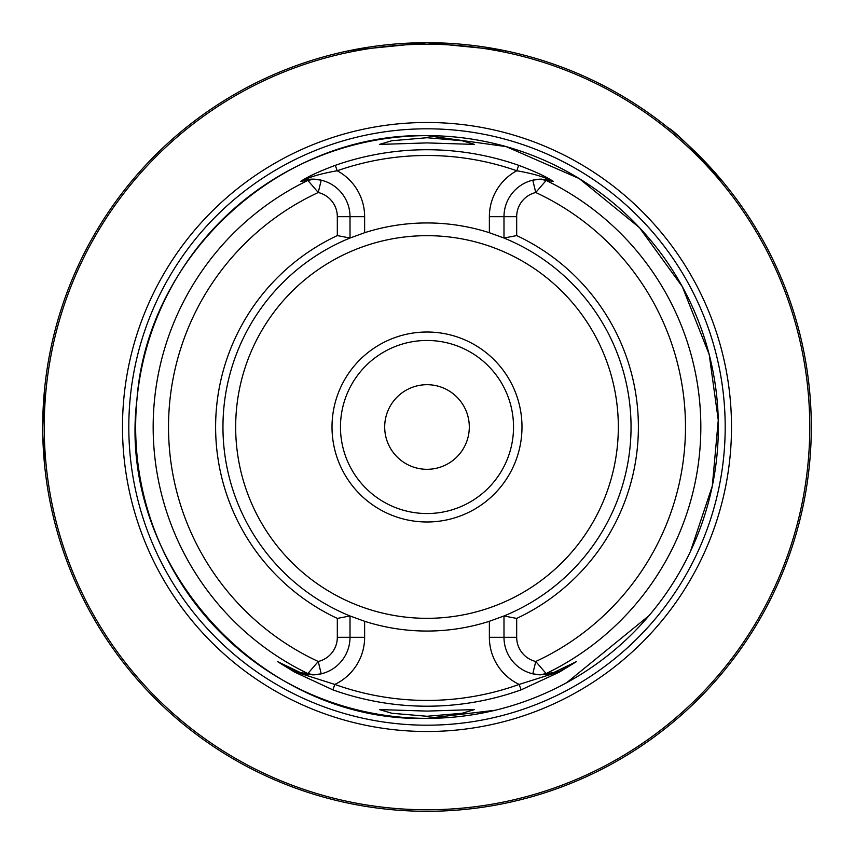 <?xml version="1.0" encoding="UTF-8"?>
<svg xmlns="http://www.w3.org/2000/svg" width="854" height="854" viewBox="0 0 854 854"><rect width="100%" height="100%" fill="white"/><g stroke="black" fill="none" stroke-linecap="round" stroke-linejoin="round"><path stroke-width="1.28" d="M427 469.305A42.305 42.305 0 0 1 384.695 427A42.305 42.305 0 0 1 427 384.695A42.305 42.305 0 0 1 469.305 427A42.305 42.305 0 0 1 427 469.305M44.632 465.462L42.775 434.505M44.056 459.206L44.365 462.708M427 716.271L462.163 713.271L474.557 709.578L427 711.094L379.443 709.578L391.89 713.271L427 716.271M427 137.729L391.826 140.739L379.443 144.422L427 142.906L474.557 144.422L462.142 140.729L427 137.729M351.837 616.705A204.053 204.053 0 0 1 350.012 615.969L350.012 637.319A37.533 37.533 0 0 1 321.211 673.827L313.845 674.831L303.672 673.806A37.533 37.533 0 0 1 302.626 673.539L295.431 670.764L277.988 661.871L294.929 671.767L334.832 684.428A273.429 273.429 0 0 0 519.168 684.428A52.147 52.147 0 0 1 489.374 637.319L489.374 621.285L503.988 615.969A204.053 204.053 0 0 1 503.689 616.097M427 731.504A304.504 304.504 0 0 1 122.496 427A304.504 304.504 0 0 1 427 122.496A304.504 304.504 0 0 1 731.504 427A304.504 304.504 0 0 1 427 731.504M521.986 427A94.986 94.986 0 0 1 427 521.986A94.986 94.986 0 0 1 332.014 427A94.986 94.986 0 0 1 427 332.014A94.986 94.986 0 0 1 521.986 427M513.532 427A86.532 86.532 0 0 1 427 513.532A86.532 86.532 0 0 1 340.468 427A86.532 86.532 0 0 1 427 340.468A86.532 86.532 0 0 1 513.532 427M502.825 50.258L427 42.7A384.3 384.3 0 0 1 811.3 427A384.3 384.3 0 0 1 427 811.3A384.3 384.3 0 0 1 42.7 427A384.3 384.3 0 0 1 427 42.7L350.919 50.311M516.681 235.587L503.988 238.031A204.053 204.053 0 0 1 503.988 615.969L516.681 618.413L516.681 637.319A24.841 24.841 0 0 0 535.746 661.487L546.133 673.56L553.275 672.706A276.258 276.258 0 0 1 552.549 673.091L576.493 661.594L559.402 672.098L521.111 689.861A279.194 279.194 0 0 1 332.889 689.861L294.598 672.098L277.507 661.594L301.451 673.091A276.258 276.258 0 0 1 300.725 672.706L307.867 673.56L318.254 661.487A24.841 24.841 0 0 0 337.319 637.319L337.319 618.413A211.376 211.376 0 0 1 337.319 235.587L337.319 216.681A24.841 24.841 0 0 0 318.254 192.513L307.867 180.44L300.725 181.294A276.258 276.258 0 0 1 301.462 180.909C308.475 176.34 319.748 171.152 335.302 165.334A277.272 277.272 0 0 1 518.698 165.334C534.252 171.152 545.525 176.34 552.538 180.909A276.258 276.258 0 0 1 553.275 181.294L546.133 180.44L535.746 192.513A24.841 24.841 0 0 0 516.681 216.681L516.681 235.587A211.376 211.376 0 0 1 516.681 618.413M489.374 621.285A204.053 204.053 0 0 1 364.626 621.285L364.626 637.319A52.147 52.147 0 0 1 334.832 684.428L332.889 689.861M337.319 618.413L350.012 615.969L364.626 621.285M350.012 615.969A204.053 204.053 0 0 1 350.012 238.031L337.319 235.587M723.893 182.991C693.672 149.856 675.087 131.452 668.127 127.758M504.351 50.567L503.401 50.375M513.361 801.468A384.3 384.3 0 0 0 726.242 185.873A384.3 384.3 0 0 1 513.361 801.468A384.3 384.3 0 0 0 726.242 185.873M505.472 51.389L504.938 50.685M350.321 50.429L348.389 50.824M42.7 427L44.632 388.538L42.7 427M349.062 50.685L348.528 51.389M575.724 662.021L552.549 673.091M553.275 672.706L550.328 673.806A37.533 37.533 0 0 0 551.374 673.539M550.328 673.806L540.155 674.831L532.789 673.827A37.533 37.533 0 0 1 503.988 637.319L503.988 615.969M502.163 237.295A204.053 204.053 0 0 1 503.988 238.031L503.988 216.681A37.533 37.533 0 0 1 532.789 180.173L540.155 179.169L550.328 180.194L553.275 181.294M552.538 180.909L551.374 180.461C542.866 176.479 531.337 173.255 516.787 170.768A271.508 271.508 0 0 0 337.213 170.768A52.147 52.147 0 0 1 364.626 216.681L364.626 232.715L350.012 238.031A204.053 204.053 0 0 1 350.311 237.903M364.626 232.715A204.053 204.053 0 0 1 489.374 232.715L489.374 216.681L516.681 216.681M503.988 238.031L489.374 232.715M532.789 180.173A37.533 37.533 0 0 1 541.617 179.148A37.533 37.533 0 0 0 532.789 180.173L535.746 192.513A258.474 258.474 0 0 1 535.746 661.487L532.789 673.827A37.533 37.533 0 0 0 540.155 674.831L546.133 673.56A273.835 273.835 0 0 0 546.133 180.44L540.155 179.169M300.725 181.294L303.672 180.194L313.845 179.169L321.211 180.173A37.533 37.533 0 0 1 350.012 216.681L350.012 238.031M321.211 673.827A37.533 37.533 0 0 1 312.479 674.852A37.533 37.533 0 0 0 321.211 673.827L318.254 661.487A258.474 258.474 0 0 1 318.254 192.513L321.211 180.173A37.533 37.533 0 0 0 302.626 180.461L301.462 180.909M313.845 674.831L307.867 673.56A273.835 273.835 0 0 1 307.867 180.44L313.845 179.169M303.672 673.806A37.533 37.533 0 0 0 309.522 674.735A37.533 37.533 0 0 1 303.672 673.806L300.725 672.706M301.451 673.091L302.626 673.539M521.111 689.861L519.168 684.428L559.071 671.767L576.012 661.871A5.764 5.113 -117 0 0 576.493 661.594M294.598 672.098L295.431 670.764A37.533 37.533 0 0 0 298.259 672.055L299.135 672.408M300.053 672.738A37.533 37.533 0 0 1 299.967 672.706A37.533 37.533 0 0 0 300.053 672.738L301.323 673.155M335.302 165.334L337.213 170.768C322.663 173.255 311.134 176.479 302.626 180.461M550.328 180.194A37.533 37.533 0 0 0 544.5 179.265A37.533 37.533 0 0 1 551.374 180.461M544.478 674.735A37.533 37.533 0 0 0 554.032 672.706A37.533 37.533 0 0 1 544.478 674.735M555.74 672.055A37.533 37.533 0 0 0 557.961 671.063A37.533 37.533 0 0 1 555.74 672.055L554.865 672.408M298.259 672.055A37.533 37.533 0 0 1 295.431 670.764A5.764 2.509 -63 0 1 295.313 670.689M489.374 216.681A52.147 52.147 0 0 1 516.787 170.768L518.698 165.334M495.299 710.24L427 718.353C261.132 723.231 116.464 564.206 136.939 399.576C147.422 254.214 281.254 132.402 427 135.647A291.353 291.353 0 0 1 718.353 427A291.353 291.353 0 0 1 427 718.353A291.353 291.353 0 0 1 135.647 427A291.353 291.353 0 0 1 427 135.647L506.08 146.589L579.236 178.582L639.39 227.559L682.314 286.634L709.204 354.538L718.267 420.136L712.3 486.086L690.502 551.31M427 725.195A298.195 298.195 0 0 1 128.805 427A298.195 298.195 0 0 1 427 128.805A298.195 298.195 0 0 1 725.195 427A298.195 298.195 0 0 1 427 725.195M618.328 427A191.328 191.328 0 0 1 427 618.328A191.328 191.328 0 0 1 235.672 427A191.328 191.328 0 0 1 427 235.672A191.328 191.328 0 0 1 618.328 427M427 809.763A382.763 382.763 0 0 0 809.763 427A382.763 382.763 0 0 0 427 44.237A382.763 382.763 0 0 0 44.237 427A382.763 382.763 0 0 0 427 809.763M427 811.3A384.3 384.3 0 0 1 42.7 427A384.3 384.3 0 0 1 427 42.7M532.789 673.827A37.533 37.533 0 0 0 540.155 674.831M516.681 637.319L489.374 637.319M321.211 180.173A37.533 37.533 0 0 0 303.672 180.194M364.626 637.319L337.319 637.319M337.319 216.681L364.626 216.681M558.569 670.764L559.402 672.098M566.714 682.666L649.029 615.649M295.431 670.764L296.018 671.052M552.677 673.155L553.947 672.738"/></g></svg>
